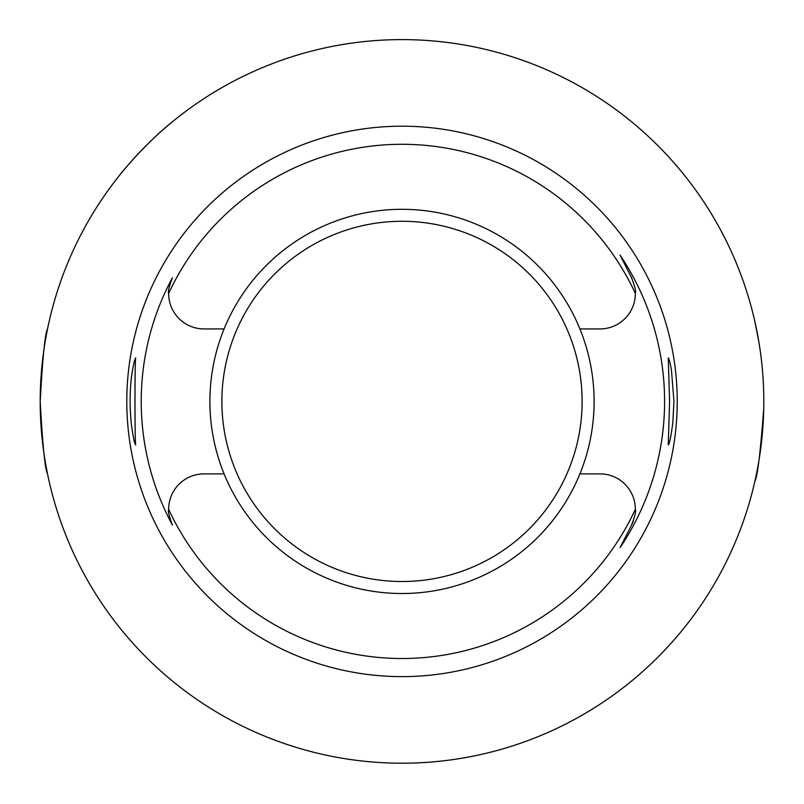 <?xml version="1.0" encoding="UTF-8"?>
<svg xmlns="http://www.w3.org/2000/svg" width="804" height="804" viewBox="0 0 804 804"><rect width="100%" height="100%" fill="white"/><g stroke="black" fill="none" stroke-linecap="round" stroke-linejoin="round"><path stroke-width="1.21" d="M671.44 369.93L673.953 401.407L672.837 422.552C670.958 436.853 669.43 444.29 668.255 444.853L669.591 401.407L668.255 357.961C668.948 358.132 670.013 362.122 671.44 369.93M132.559 369.93C133.987 362.122 135.052 358.132 135.745 357.961C134.74 355.368 134.74 447.476 135.745 444.853C134.549 444.23 133.022 436.793 131.163 422.542C129.404 403.206 129.866 385.669 132.559 369.93M224.095 328.926A192.106 192.106 0 0 0 402 593.513A192.106 192.106 0 0 0 579.905 328.926A192.106 192.106 0 0 0 224.095 328.926L203.995 328.926A35.336 35.336 0 0 1 168.659 293.43C167.805 291.932 169.041 286.726 172.378 277.802A260.777 260.777 0 0 0 172.378 525.012C169.041 516.088 167.805 510.882 168.659 509.374A35.336 35.336 0 0 1 203.995 473.888L224.095 473.888M579.905 328.926L600.005 328.926A35.336 35.336 0 0 0 635.341 293.43A257.109 257.109 0 0 0 168.659 293.43M168.659 509.374A257.109 257.109 0 0 0 635.341 509.374A35.336 35.336 0 0 0 600.005 473.888L579.905 473.888M633.462 520.62A35.336 35.336 0 0 1 631.492 525.263L620.055 547.705L631.492 525.263C634.959 516.108 636.245 510.811 635.341 509.374M631.894 278.365A35.336 35.336 0 0 0 631.492 277.541L620.055 255.099A262.586 262.586 0 0 1 620.055 547.705M763.8 401.407A361.8 361.8 0 0 0 221.1 88.078A361.8 361.8 0 0 0 221.1 714.736A361.8 361.8 0 0 0 763.8 401.407M754.886 321.6L759.026 342.805M120.278 174.398C120.329 173.965 145.986 142.419 174.991 119.685M40.2 401.337C42.632 357.318 45.084 333.157 47.547 328.846M47.547 473.968C45.084 469.687 42.632 445.527 40.2 401.477M763.72 408.794C760.403 452.752 757.458 476.893 754.886 481.214M635.341 293.43C636.245 292.003 634.959 286.696 631.492 277.541L620.055 255.099M677.219 401.407A275.219 275.219 0 0 1 264.395 639.753A275.219 275.219 0 0 1 264.395 163.061A275.219 275.219 0 0 1 677.219 401.407M402 221.281A180.126 180.126 0 0 1 557.986 491.465A180.126 180.126 0 0 1 246.014 491.465A180.126 180.126 0 0 1 402 221.281"/></g></svg>
